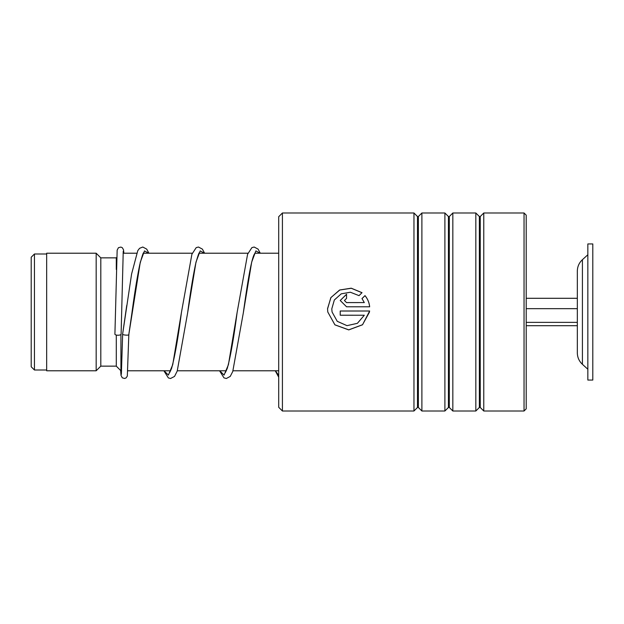 <?xml version="1.0" encoding="UTF-8"?>
<svg xmlns="http://www.w3.org/2000/svg" width="624" height="624" viewBox="0 0 624 624"><rect width="100%" height="100%" fill="white"/><g stroke="black" fill="none" stroke-linecap="round" stroke-linejoin="round"><path stroke-width="0.94" d="M31.2 366.764L31.2 257.236L34.445 253.991L34.445 370.009L31.2 366.764M121.61 370.781L120.923 370.781L120.923 334.519M120.923 370.781L116.282 366.14L116.282 335.041M116.282 366.14L100.807 366.14L100.807 257.86L96.174 253.219L46.667 253.219L46.667 370.781L96.174 370.781L96.174 253.219M116.282 269.482L116.282 257.86L100.807 257.86M582.418 364.315L582.418 259.685C579.103 262.79 577.411 266.612 577.333 271.151L577.333 352.849C577.411 357.388 579.103 361.21 582.418 364.315L587.847 369.236M587.847 296.111L587.847 380.063L592.8 380.063L592.8 243.937L587.847 243.937L587.847 296.111M526.211 325.705L577.333 325.705M526.211 322.366L577.333 322.366M526.211 308.662L577.333 308.662L577.333 298.295L526.211 298.295M278.702 407.293L278.702 216.707L282.415 212.995L282.415 411.005L278.702 407.293M524.043 212.995L526.211 215.163L526.211 408.837L524.043 411.005L524.043 212.995L483.772 212.995L483.772 411.005L480.238 407.472L480.238 216.528L479.365 216.528L475.831 212.995L452.837 212.995L452.837 411.005L449.303 407.472L449.303 216.528L448.43 216.528L444.896 212.995L421.894 212.995L421.894 411.005L418.361 407.472L418.361 216.528L417.487 216.528L413.962 212.995L282.415 212.995M417.487 216.528L417.487 407.472L413.962 411.005L413.962 212.995M448.43 216.528L448.43 407.472L444.896 411.005L444.896 212.995M479.365 216.528L479.365 407.472L475.831 411.005L475.831 212.995M346.554 302.578L364.315 302.578L361.998 298.584L365.001 295.62C367.661 298.865 369.213 302.585 369.658 306.79L346.554 306.79L340.22 300.487L346.554 294.224L346.554 298.389L344.44 300.479L346.554 302.609L364.315 302.578M362.021 292.679L359.018 295.636L350.384 292.235L341.242 293.834L334.339 299.988L331.781 308.896L332.069 312L337.241 321.313L346.983 325.65L357.388 323.326L364.315 315.229L340.22 315.229L340.22 311.009L369.658 311.009L362.528 324.776L348.738 329.901L334.909 324.862L327.787 312L327.561 308.896L330.829 297.664L339.62 290.012L351.218 288.187L362.021 292.679M331.781 308.911L332.069 312M364.315 315.229L340.22 315.214M340.22 311.009L369.658 311.009M369.517 312L362.528 324.73L348.738 329.846L334.909 324.823L327.787 312M327.561 308.607L330.946 297.531L339.745 290.027L351.265 288.265L361.982 292.718M361.998 298.631L365.001 295.667C367.661 298.904 369.213 302.617 369.658 306.805M340.22 300.511L346.554 294.278M344.44 300.518L346.554 302.609M122.663 333.824L122.647 333.926C121.547 335.104 129.932 335.735 128.833 334.394L140.267 262.259L144.472 250.91L148.684 253.219M123.24 251.199L121.103 334.168A3.097 1.053 180 0 1 121.103 334.168A3.097 1.053 180 0 1 117.998 335.221A3.097 1.053 180 0 1 114.91 334.16A3.097 1.053 180 0 1 114.91 334.152L117.156 250.146L118.435 247.697L120.884 247.073L122.335 247.72L123.529 249.834L123.856 253.219M143.692 252.931C143.473 251.846 142.171 255.746 139.768 264.638C137.14 277.329 134.511 293.608 131.859 313.474L128.833 334.402M121.368 374.345L122.647 333.918L126.734 305.464M164.034 370.781L168.386 375.086L172.731 364.681L181.436 312.468C178.097 338.146 174.806 356.795 171.577 368.41L169.658 372.606M219.726 370.781L224.071 375.086L228.423 364.681L237.12 312.468C233.782 338.146 230.498 356.795 227.269 368.41L225.342 372.614M275.41 370.781L278.702 375.414M199.384 252.931C199.196 251.94 197.987 255.442 195.741 263.422C193.05 275.987 190.343 292.5 187.621 312.967L195.991 262.111L200.179 250.887L204.368 253.219M255.076 252.931L254.038 254.748C250.692 262.002 246.893 287.204 243.305 312.967L251.683 262.111L255.871 250.887L260.06 253.219M46.667 370.009L34.445 370.009M278.702 370.781L233.009 370.781M226.379 370.781L177.317 370.781M170.687 370.781L127.819 370.781M100.807 366.14L96.174 370.781M116.282 257.86L116.672 257.47M278.702 253.219L254.842 253.219M247.97 253.219L199.157 253.219M192.286 253.219L143.465 253.219M136.594 253.219L123.084 253.219M46.667 253.991L34.445 253.991M582.418 259.685L587.847 254.764M417.487 407.472L418.361 407.472M448.43 407.472L449.303 407.472M479.365 407.472L480.238 407.472M524.043 411.005L483.772 411.005M475.831 411.005L452.837 411.005M413.962 411.005L282.415 411.005M444.896 411.005L421.894 411.005M480.238 216.528L483.772 212.995M449.303 216.528L452.837 212.995M418.361 216.528L421.894 212.995M122.655 333.879L131.602 273.991L137.795 250.622L139.565 248.321L142.779 247.026L146.702 249.116L148.91 253.219M128.833 334.425L127.327 376.03L126.196 377.824L124.683 378.479L122.296 377.84L121.025 375.398L120.643 370.508M163.878 370.781L168.355 377.91L170.531 378.511L174.541 376.42L177.216 371.077L187.621 312.967M181.436 312.468L191.896 254.249L196.193 247.634L198.463 247.026L202.387 249.116L204.602 253.219M219.562 370.781L223.961 377.855L226.309 378.511L230.233 376.42L232.752 371.514L243.305 312.967M237.12 312.468L247.588 254.249L251.885 247.634L254.155 247.026L258.079 249.116L260.286 253.219M275.254 370.781L278.702 377.153"/></g></svg>
